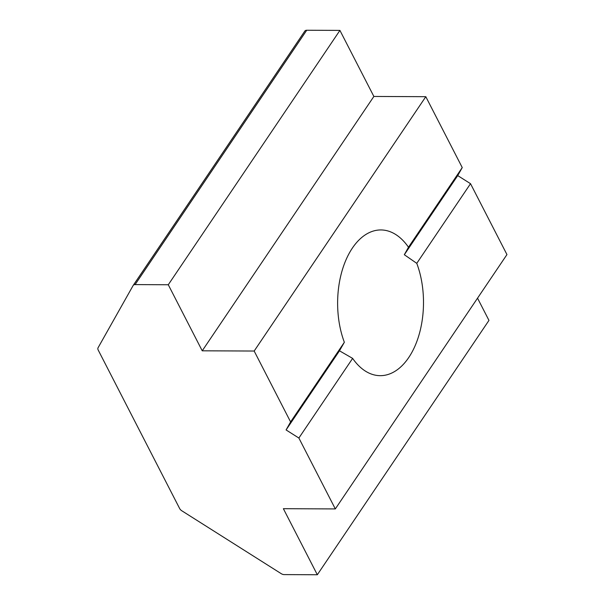 <?xml version="1.0" encoding="UTF-8"?>
<svg xmlns="http://www.w3.org/2000/svg" width="605" height="605" viewBox="0 0 605 605"><rect width="100%" height="100%" fill="white"/><g stroke="black" fill="none" stroke-linecap="round" stroke-linejoin="round"><path stroke-width="0.91" d="M344.351 342.271L339.481 350.809L352.632 358.387A72.865 42.94 90.3 0 0 380.235 375.667A72.865 42.94 90.3 0 0 418.131 337.772A72.865 42.94 90.3 0 0 416.769 263.341L404.321 254.728L408.488 247.233A72.865 42.94 90.3 0 0 380.885 229.945A72.865 42.94 90.3 0 0 342.99 267.841A72.865 42.94 90.3 0 0 344.351 342.271L290.597 421.927L286.082 429.943L339.481 350.809M416.769 263.341L470.524 183.686L506.952 254.576L335.314 508.926L283.374 508.692L317.322 574.75L488.961 320.4L477.534 298.167M404.321 254.728L457.728 175.594L470.524 183.686M286.082 429.943L298.878 438.035L352.632 358.387M298.878 438.035L335.314 508.926M408.488 247.233L462.243 167.577L457.728 175.594M133.266 285.326L304.761 31.18A4.288 2.594 34 0 1 304.829 31.074A4.288 2.594 34 0 1 306.727 30.25L135.089 284.6L168.281 284.751L202.229 350.809L254.168 351.036L425.807 96.687L462.243 167.577M254.168 351.036L290.597 421.927M202.229 350.809L373.867 96.452L425.807 96.687M168.281 284.751L339.919 30.401L373.867 96.452M306.727 30.25L339.919 30.401M317.322 574.75L284.123 574.599A4.288 2.594 -146 0 1 281.196 573.646L181.818 510.786A4.288 2.594 -146 0 1 179.632 508.502L98.207 350.061A4.288 2.594 -146 0 1 98.048 347.792L133.123 285.537A4.288 2.594 -146 0 1 133.191 285.424L304.829 31.074M135.089 284.6A4.288 2.594 -146 0 0 133.191 285.424"/></g></svg>
